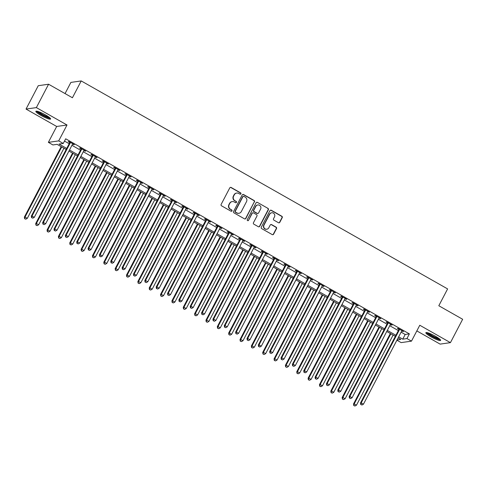<?xml version="1.0" encoding="UTF-8"?>
<svg xmlns="http://www.w3.org/2000/svg" width="487" height="487" viewBox="0 0 487 487"><rect width="100%" height="100%" fill="white"/><g stroke="black" fill="none" stroke-linecap="round" stroke-linejoin="round"><path stroke-width="0.73" d="M240.907 193.85A0.737 0.706 81.9 0 0 240.621 192.852L231.148 187.477A1.047 1.011 81.9 0 0 229.779 187.891L221.141 204.406A1.047 1.011 81.9 0 0 221.555 205.831L231.027 211.206A0.737 0.706 81.9 0 0 231.982 210.92A0.737 0.706 81.9 0 0 231.696 209.921L230.473 209.227A3.354 3.239 81.9 0 1 229.152 204.674L229.87 203.292A3.354 3.239 81.9 0 1 234.259 201.977L235.483 202.671A0.737 0.706 81.9 0 0 236.445 202.385A0.737 0.706 81.9 0 0 236.158 201.387L234.929 200.693A3.354 3.239 81.9 0 1 233.614 196.139L234.332 194.763A3.354 3.239 81.9 0 1 238.721 193.442L239.945 194.136A0.737 0.706 81.9 0 0 240.907 193.85M240.243 194.228A0.737 0.706 81.9 0 0 240.341 192.895L230.868 187.519A1.047 1.011 81.9 0 0 230.381 187.385M231.319 211.297A0.737 0.706 81.9 0 0 231.416 209.964L230.473 209.227M235.781 202.762A0.737 0.706 81.9 0 0 235.878 201.429L234.929 200.693M435.415 336.237A8.334 1.315 -152.4 0 0 425.851 332.688A8.334 1.315 -152.4 0 0 431.062 336.858A8.334 1.315 -152.4 0 0 440.619 340.413A8.334 1.315 -152.4 0 0 435.415 336.237M45.413 114.859A8.334 1.315 -152.4 0 0 35.849 111.31A8.334 1.315 -152.4 0 0 41.054 115.48A8.334 1.315 -152.4 0 0 50.618 119.029A8.334 1.315 -152.4 0 0 45.413 114.859M278.436 222.711A1.047 1.011 81.9 0 0 279.806 222.297L282.229 217.665A1.047 1.011 81.9 0 0 281.821 216.24L271.302 210.268A1.047 1.011 81.9 0 0 269.932 210.682L261.294 227.204A1.047 1.011 81.9 0 0 261.708 228.622L272.227 234.594A1.047 1.011 81.9 0 0 273.597 234.18L276.525 228.586A1.047 1.011 81.9 0 0 276.111 227.161L271.612 224.604A1.047 1.011 81.9 0 0 270.236 225.018L268.787 227.794A2.806 2.703 81.9 0 1 264.185 228.026A2.806 2.703 81.9 0 1 264.021 225.085L269.701 214.213A2.806 2.703 81.9 0 1 274.303 213.982A2.806 2.703 81.9 0 1 274.473 216.922L273.524 218.73A1.047 1.011 81.9 0 0 273.938 220.154L278.436 222.711M401.105 332.164L405.196 334.484L409.378 333.887L406.937 338.562L411.478 341.144L401.148 342.611L396.905 340.2M48.584 84.227L36.367 107.603L26.036 109.076L38.26 85.7L48.584 84.227L72.417 97.759L81.219 80.933L447.614 288.913L438.811 305.739L462.65 319.271L450.432 342.641L419.782 325.249L411.478 341.144M26.036 109.076L56.687 126.468L67.011 125.001L36.367 107.603M67.011 125.001L58.702 140.889L63.243 143.47L59.055 144.067L66.731 148.419M409.378 333.887L65.684 138.795L63.243 143.47M254.512 201.928A1.047 1.011 81.9 0 0 254.098 200.504L243.585 194.538A1.047 1.011 81.9 0 0 242.209 194.946L233.577 211.468A1.047 1.011 81.9 0 0 233.985 212.892L244.504 218.858A1.047 1.011 81.9 0 0 245.874 218.45L254.232 201.971A1.047 1.011 81.9 0 0 253.818 200.547L243.305 194.575A1.047 1.011 81.9 0 0 242.818 194.447M257.44 202.403L267.96 208.375A1.047 1.011 81.9 0 1 268.374 209.8L259.735 226.315A1.047 1.011 81.9 0 1 258.366 226.729L253.861 224.172A1.047 1.011 81.9 0 1 253.453 222.748L256.953 216.051A1.047 1.011 81.9 0 0 256.546 214.627L253.557 212.929A1.047 1.011 81.9 0 0 252.187 213.343L248.54 220.319A0.737 0.706 81.9 0 1 247.335 220.38A0.737 0.706 81.9 0 1 247.293 219.607L256.071 202.817A1.047 1.011 81.9 0 1 257.44 202.403L267.96 208.375M416.829 330.904L440.108 344.114L450.432 342.641M64.485 141.084L69.172 143.744M71.942 145.315L80.525 150.191M83.289 151.761L91.873 156.631M94.642 158.202L103.226 163.078M105.989 164.649L114.573 169.519M117.343 171.089L125.926 175.959M128.696 177.53L137.273 182.406M140.043 183.976L148.626 188.846M151.396 190.417L159.98 195.293M162.743 196.864L171.327 201.734M174.096 203.304L182.68 208.174M185.444 209.745L194.027 214.621M196.797 216.191L205.38 221.061M208.144 222.632L216.727 227.508M219.497 229.079L228.08 233.949M230.85 235.519L239.427 240.389M242.197 241.966L250.781 246.836M253.55 248.407L262.134 253.277M264.898 254.847L273.481 259.723M276.251 261.294L284.834 266.164M287.598 267.734L296.181 272.604M298.951 274.181L307.534 279.051M310.304 280.622L318.882 285.492M321.651 287.062L330.235 291.938M333.005 293.509L341.588 298.379M344.352 299.949L352.935 304.819M355.705 306.396L364.288 311.266M367.052 312.837L375.635 317.707M378.405 319.277L386.988 324.153M389.752 325.724L398.336 330.594M72.563 144.134L74.347 144.651L68.898 141.559L68.204 141.662L69.678 142.496M83.916 150.58L85.7 151.098L80.252 148.005L79.551 148.103L81.031 148.943M95.263 157.021L97.047 157.538L91.599 154.446L90.905 154.543L92.384 155.383M106.616 163.462L108.4 163.979L102.952 160.887L102.252 160.99L103.731 161.83M117.964 169.908L119.753 170.426L114.305 167.333L113.605 167.431L115.084 168.271M129.317 176.349L131.1 176.866L125.652 173.774L124.958 173.877L126.431 174.711M140.664 182.795L142.454 183.313L137.005 180.22L136.305 180.318L137.784 181.158M152.017 189.236L153.801 189.753L148.352 186.661L147.658 186.758L149.132 187.598M163.37 195.677L165.154 196.2L159.706 193.102L159.005 193.205L160.485 194.045M174.717 202.123L176.501 202.641L171.053 199.548L170.359 199.646L171.832 200.486M186.071 208.564L187.854 209.081L182.406 205.989L181.706 206.092L183.185 206.926M197.418 215.011L199.207 215.528L193.759 212.435L193.059 212.533L194.538 213.373M208.771 221.451L210.554 221.969L205.106 218.876L204.406 218.973L205.885 219.814M220.118 227.892L221.908 228.415L216.459 225.317L215.759 225.42L217.239 226.26M231.471 234.338L233.255 234.856L227.806 231.763L227.112 231.861L228.586 232.701M242.824 240.779L244.608 241.296L239.16 238.204L238.46 238.307L239.939 239.141M254.171 247.226L255.955 247.743L250.507 244.651L249.813 244.748L251.286 245.588M265.525 253.666L267.308 254.184L261.86 251.091L261.16 251.189L262.639 252.029M276.872 260.107L278.655 260.63L273.207 257.532L272.513 257.635L273.986 258.475M288.225 266.553L290.008 267.071L284.56 263.978L283.86 264.076L285.339 264.916M299.572 272.994L301.362 273.511L295.913 270.419L295.213 270.522L296.693 271.356M310.925 279.441L312.709 279.958L307.26 276.866L306.567 276.963L308.04 277.803M322.272 285.881L324.062 286.399L318.614 283.306L317.914 283.404L319.393 284.244M333.625 292.322L335.409 292.845L329.961 289.753L329.267 289.85L330.74 290.69M344.979 298.768L346.762 299.286L341.314 296.193L340.614 296.291L342.093 297.131M356.326 305.209L358.109 305.726L352.661 302.634L351.967 302.737L353.44 303.571M367.679 311.656L369.463 312.173L364.014 309.081L363.314 309.178L364.793 310.018M379.026 318.096L380.81 318.614L375.367 315.521L374.667 315.619L376.147 316.459M390.379 324.537L392.163 325.06L386.715 321.968L386.014 322.065L387.494 322.905M401.726 330.983L403.516 331.501L398.068 328.408L397.368 328.506L398.847 329.346M81.219 80.933L70.889 82.406L65.051 93.577M66.171 149.491L57.101 144.347L52.919 144.943L48.377 142.362L58.702 140.889M56.687 126.468L48.377 142.362M398.664 336.84L402.749 339.159L406.937 338.562M69.495 149.99L78.078 154.866M80.848 156.437L89.431 161.307M92.195 162.877L100.779 167.747M103.548 169.324L112.132 174.194M114.902 175.764L123.479 180.634M126.249 182.205L134.832 187.081M137.602 188.652L146.185 193.522M148.949 195.092L157.532 199.962M160.302 201.539L168.886 206.409M171.649 207.979L180.233 212.849M183.002 214.42L191.586 219.296M194.35 220.867L202.933 225.737M205.703 227.307L214.286 232.177M217.056 233.754L225.633 238.624M228.403 240.194L236.986 245.064M239.756 246.635L248.34 251.511M251.103 253.082L259.687 257.952M262.456 259.522L271.04 264.392M273.804 265.969L282.387 270.839M285.157 272.41L293.74 277.28M296.51 278.85L305.087 283.726M307.857 285.297L316.44 290.167M319.21 291.737L327.794 296.607M330.557 298.184L339.141 303.054M341.911 304.625L350.494 309.495M353.258 311.065L361.841 315.941M364.611 317.512L373.194 322.382M375.958 323.952L384.541 328.828M387.311 330.399L395.894 335.269M397.021 339.975L400.795 339.439L398.104 337.911M395.334 336.34L386.751 331.464M383.981 329.894L375.404 325.024M372.634 323.453L364.051 318.583M361.281 317.007L352.698 312.137M349.934 310.566L341.35 305.696M338.581 304.125L329.997 299.249M327.234 297.679L318.65 292.809M315.88 291.238L307.297 286.368M304.533 284.792L295.95 279.922M293.18 278.351L284.597 273.481M281.827 271.91L273.25 267.034M270.48 265.464L261.896 260.594M259.127 259.023L250.543 254.153M247.78 252.576L239.196 247.706M236.426 246.136L227.843 241.266M225.079 239.695L216.496 234.819M213.726 233.249L205.143 228.379M202.373 226.808L193.796 221.938M191.026 220.361L182.442 215.491M179.673 213.921L171.089 209.051M168.325 207.48L159.742 202.604M156.972 201.034L148.389 196.164M145.625 194.593L137.042 189.723M134.272 188.146L125.689 183.276M122.925 181.706L114.342 176.836M111.572 175.265L102.988 170.389M100.219 168.819L91.641 163.949M88.871 162.378L80.288 157.508M77.518 155.931L68.935 151.061M405.196 334.484L402.749 339.159M73.653 144.755L73.854 144.371M85 151.195L85.201 150.812M96.353 157.636L96.554 157.258M107.7 164.082L107.901 163.699M119.053 170.523L119.254 170.14M130.406 176.97L130.601 176.586M141.754 183.41L141.954 183.027M153.107 189.851L153.302 189.473M164.454 196.298L164.655 195.914M175.807 202.738L176.008 202.355M187.154 209.185L187.355 208.801M198.507 215.625L198.708 215.242M209.854 222.066L210.055 221.688M221.208 228.513L221.408 228.129M232.561 234.953L232.756 234.57M243.908 241.4L244.109 241.016M255.261 247.84L255.462 247.457M266.608 254.281L266.809 253.904M277.961 260.728L278.162 260.344M289.308 267.168L289.509 266.785M300.662 273.615L300.863 273.231M312.015 280.055L312.21 279.672M323.362 286.496L323.563 286.119M334.715 292.943L334.91 292.559M346.062 299.383L346.263 299.006M357.415 305.83L357.616 305.446M368.762 312.27L368.963 311.887M380.116 318.711L380.317 318.334M391.463 325.158L391.664 324.774M402.816 331.598L403.017 331.221M236.712 193.059L236.432 193.095A3.354 3.239 81.9 0 0 234.052 194.8L234.332 194.763M234.655 200.735A3.354 3.239 81.9 0 1 233.334 196.176L234.052 194.8M232.25 201.594L231.97 201.63A3.354 3.239 81.9 0 0 229.596 203.335L229.87 203.292M230.193 209.264A3.354 3.239 81.9 0 1 228.872 204.71L229.596 203.335M244.991 218.992A1.047 1.011 81.9 0 0 245.594 218.486L254.232 201.971M243.89 196.377A0.737 0.706 81.9 0 0 242.934 196.663L235.349 211.163A0.737 0.706 81.9 0 0 235.641 212.162L236.932 212.892A3.354 3.239 81.9 0 0 241.321 211.577L246.501 201.667A3.354 3.239 81.9 0 0 245.186 197.113L243.89 196.377M243.451 196.291L243.171 196.334A0.737 0.706 81.9 0 0 242.654 196.705L242.934 196.663M238.94 213.282L238.66 213.318A3.354 3.239 81.9 0 1 236.652 212.935L235.361 212.204A0.737 0.706 81.9 0 1 235.075 211.206L242.654 196.705M258.853 226.857A1.047 1.011 81.9 0 0 259.455 226.358L268.094 209.836A1.047 1.011 81.9 0 0 267.68 208.412M252.93 212.813L252.65 212.849A1.047 1.011 81.9 0 0 251.907 213.385L248.54 220.319M247.877 220.696A0.737 0.706 81.9 0 0 248.26 220.355M260.588 209.1A2.806 2.703 81.9 0 0 257.806 204.966A2.806 2.703 81.9 0 0 255.821 206.391L253.818 210.22A1.047 1.011 81.9 0 0 254.226 211.644L257.215 213.343A1.047 1.011 81.9 0 0 258.585 212.929L260.588 209.1M257.806 204.966L257.532 205.009A2.806 2.703 81.9 0 0 255.541 206.433L255.821 206.391M257.842 213.464L257.562 213.501A1.047 1.011 81.9 0 1 256.935 213.379L253.952 211.687A1.047 1.011 81.9 0 1 253.538 210.262L255.541 206.433M257.16 202.446A1.047 1.011 81.9 0 0 256.673 202.312M271.691 212.789L271.411 212.831A2.806 2.703 81.9 0 0 269.427 214.256L269.701 214.213M266.797 229.219L266.517 229.255A2.806 2.703 81.9 0 1 263.741 225.128L269.427 214.256M272.714 234.722A1.047 1.011 81.9 0 0 273.317 234.223L276.245 228.622A1.047 1.011 81.9 0 0 275.831 227.204L271.332 224.647A1.047 1.011 81.9 0 0 270.845 224.513M278.923 222.839A1.047 1.011 81.9 0 0 279.532 222.34L281.955 217.707A1.047 1.011 81.9 0 0 281.541 216.283L271.022 210.311A1.047 1.011 81.9 0 0 270.535 210.183M61.192 146.666L24.35 217.135L25.05 217.032L27.321 218.322L63.955 148.237M61.691 146.946L25.05 217.032L24.606 218.706L25.793 219.18L24.886 218.663M27.321 218.322L25.793 219.18M24.606 218.706L24.35 217.135M70.244 142.928L69.55 143.032L31.326 216.137L32.026 216.039L70.244 142.928A1.065 1.029 81.9 0 0 70.359 142.545L70.378 142.399M31.862 217.671L32.769 218.188L31.862 217.671L32.026 216.039L34.297 217.33L72.514 144.219A1.065 1.029 81.9 0 1 72.764 143.909L72.873 143.817M69.55 143.032A1.065 1.029 81.9 0 0 69.665 142.642L69.732 142.034M31.326 216.137L31.582 217.713M32.769 218.188L34.297 217.33M72.539 153.107L35.703 223.576L36.397 223.478L38.668 224.763L75.308 154.677M73.038 153.393L36.397 223.478L35.953 225.146L37.14 225.627L36.233 225.11M38.668 224.763L37.14 225.627M35.953 225.146L35.703 223.576M83.892 159.553L47.05 230.022L47.75 229.919L50.021 231.209L86.662 161.124M84.391 159.833L47.75 229.919L47.306 231.593L48.493 232.068L47.586 231.55M50.021 231.209L48.493 232.068M47.306 231.593L47.05 230.022M95.239 165.994L58.403 236.463L59.097 236.365L61.368 237.65L98.009 167.565M95.738 166.274L59.097 236.365L58.659 238.033L59.846 238.508L58.933 237.997M61.368 237.65L59.846 238.508M58.659 238.033L58.403 236.463M81.597 149.375L80.897 149.472L42.679 222.583L43.373 222.48L81.597 149.375A1.065 1.029 81.9 0 0 81.713 148.985L81.731 148.839M43.209 224.111L44.122 224.629L43.209 224.111L43.373 222.48L45.644 223.77L83.867 150.66A1.065 1.029 81.9 0 1 84.111 150.349L84.221 150.258M80.897 149.472A1.065 1.029 81.9 0 0 81.012 149.089L81.079 148.474M42.679 222.583L42.935 224.154M44.122 224.629L45.644 223.77M92.944 155.816L92.25 155.913L54.027 229.024L54.727 228.927L92.944 155.816A1.065 1.029 81.9 0 0 93.066 155.432L93.078 155.286M54.562 230.558L55.469 231.069L54.562 230.558L54.727 228.927L56.997 230.211L95.215 157.106A1.065 1.029 81.9 0 1 95.464 156.79L95.574 156.698M92.25 155.913A1.065 1.029 81.9 0 0 92.366 155.53L92.433 154.915M54.027 229.024L54.282 230.595M55.469 231.069L56.997 230.211M104.297 162.256L103.597 162.36L65.38 235.471L66.074 235.367L104.297 162.256A1.065 1.029 81.9 0 0 104.413 161.873L104.431 161.727M65.915 236.999L66.822 237.516L65.915 236.999L66.074 235.367L68.344 236.658L106.568 163.547A1.065 1.029 81.9 0 1 106.817 163.236L106.921 163.145M103.597 162.36A1.065 1.029 81.9 0 0 103.719 161.97L103.78 161.361M65.38 235.471L65.635 237.041M66.822 237.516L68.344 236.658M106.592 172.435L69.751 242.903L70.451 242.806L72.721 244.097L109.362 174.005M107.091 172.721L70.451 242.806L70.006 244.48L71.193 244.955L70.286 244.437M72.721 244.097L71.193 244.955M70.006 244.48L69.751 242.903M115.65 168.703L114.95 168.8L76.727 241.911L77.427 241.814L115.65 168.703A1.065 1.029 81.9 0 0 115.766 168.313L115.778 168.173M77.263 243.445L78.17 243.957L77.263 243.445L77.427 241.814L79.698 243.098L117.915 169.993A1.065 1.029 81.9 0 1 118.164 169.677L118.274 169.586M114.95 168.8A1.065 1.029 81.9 0 0 115.066 168.417L115.133 167.802M76.727 241.911L76.983 243.482M78.17 243.957L79.698 243.098M49.869 117.872A7.214 1.138 27.6 0 1 47.988 117.568A7.214 1.138 27.6 0 1 41.249 114.408A7.214 1.138 27.6 0 1 37.225 111.261M38.333 111.578A6.678 1.053 -152.4 0 0 47.909 116.868A6.678 1.053 -152.4 0 0 48.974 117.142M36.464 111.139A8.279 1.303 -152.4 0 0 48.639 118.031A8.279 1.303 -152.4 0 0 50.404 118.426M439.877 339.256A7.214 1.138 27.6 0 1 431.744 336.073A7.214 1.138 27.6 0 1 427.227 332.645M428.335 332.962A6.678 1.053 -152.4 0 0 432.127 335.586A6.678 1.053 -152.4 0 0 438.982 338.526M426.472 332.524A8.279 1.303 -152.4 0 0 431.464 336.109A8.279 1.303 -152.4 0 0 440.406 339.804M117.945 178.881L81.104 249.35L81.798 249.247L84.068 250.537L120.709 180.452M118.438 179.161L81.798 249.247L81.359 250.921L82.546 251.395L81.639 250.878M84.068 250.537L82.546 251.395M81.359 250.921L81.104 249.35M129.292 185.322L92.451 255.791L93.151 255.693L95.422 256.978L132.062 186.892M129.792 185.608L93.151 255.693L92.707 257.361L93.894 257.842L92.987 257.325M95.422 256.978L93.894 257.842M92.707 257.361L92.451 255.791M140.646 191.768L103.804 262.237L104.504 262.134L106.769 263.424L143.409 193.339M141.145 192.048L104.504 262.134L104.06 263.808L105.247 264.283L104.34 263.765M106.769 263.424L105.247 264.283M104.06 263.808L103.804 262.237M151.993 198.209L115.151 268.678L115.851 268.58L118.122 269.865L154.763 199.78M152.492 198.489L115.851 268.58L115.407 270.248L116.594 270.723L115.687 270.212M118.122 269.865L116.594 270.723M115.407 270.248L115.151 268.678M163.346 204.65L126.504 275.118L127.204 275.021L129.475 276.312L166.116 206.22M163.845 204.936L127.204 275.021L126.76 276.695L127.947 277.17L127.04 276.653M129.475 276.312L127.947 277.17M126.76 276.695L126.504 275.118M126.997 175.143L126.297 175.247L88.08 248.352L88.78 248.254L126.997 175.143A1.065 1.029 81.9 0 0 127.113 174.76L127.131 174.614M88.616 249.886L89.523 250.403L88.616 249.886L88.78 248.254L91.045 249.545L129.268 176.434A1.065 1.029 81.9 0 1 129.518 176.124L129.627 176.032M126.297 175.247A1.065 1.029 81.9 0 0 126.419 174.857L126.48 174.249M88.08 248.352L88.336 249.928M89.523 250.403L91.045 249.545M138.351 181.59L137.651 181.688L99.427 254.798L100.127 254.695L138.351 181.59A1.065 1.029 81.9 0 0 138.466 181.201L138.478 181.054M99.963 256.326L100.87 256.844L99.963 256.326L100.127 254.695L102.398 255.985L140.621 182.875A1.065 1.029 81.9 0 1 140.865 182.564L140.974 182.473M137.651 181.688A1.065 1.029 81.9 0 0 137.766 181.304L137.833 180.689M99.427 254.798L99.683 256.369M100.87 256.844L102.398 255.985M149.698 188.031L149.004 188.128L110.78 261.239L111.48 261.142L149.698 188.031A1.065 1.029 81.9 0 0 149.813 187.647L149.832 187.501M111.316 262.773L112.223 263.29L111.316 262.773L111.48 261.142L113.751 262.426L151.968 189.321A1.065 1.029 81.9 0 1 152.218 189.011L152.328 188.913M149.004 188.128A1.065 1.029 81.9 0 0 149.119 187.745L149.186 187.13M110.78 261.239L111.036 262.81M112.223 263.29L113.751 262.426M161.051 194.471L160.351 194.575L122.134 267.686L122.827 267.582L161.051 194.471A1.065 1.029 81.9 0 0 161.167 194.088L161.185 193.942M122.663 269.214L123.57 269.731L122.663 269.214L122.827 267.582L125.098 268.873L163.322 195.762A1.065 1.029 81.9 0 1 163.565 195.451L163.675 195.36M160.351 194.575A1.065 1.029 81.9 0 0 160.467 194.185L160.533 193.576M122.134 267.686L122.383 269.256M123.57 269.731L125.098 268.873M172.398 200.918L171.704 201.015L133.481 274.126L134.181 274.029L172.398 200.918A1.065 1.029 81.9 0 0 172.514 200.528L172.532 200.388M134.016 275.66L134.923 276.172L134.016 275.66L134.181 274.029L136.451 275.313L174.669 202.208A1.065 1.029 81.9 0 1 174.918 201.892L175.028 201.801M171.704 201.015A1.065 1.029 81.9 0 0 171.82 200.632L171.887 200.017M133.481 274.126L133.736 275.697M134.923 276.172L136.451 275.313M174.693 211.096L137.858 281.565L138.552 281.462L140.822 282.752L177.463 212.667M175.192 211.376L138.552 281.462L138.107 283.136L139.294 283.611L138.387 283.093M140.822 282.752L139.294 283.611M138.107 283.136L137.858 281.565M183.751 207.359L183.051 207.462L144.834 280.567L145.528 280.469L183.751 207.359A1.065 1.029 81.9 0 0 183.867 206.975L183.885 206.829M145.363 282.101L146.277 282.618L145.363 282.101L145.528 280.469L147.798 281.76L186.022 208.649A1.065 1.029 81.9 0 1 186.271 208.339L186.375 208.247M183.051 207.462A1.065 1.029 81.9 0 0 183.167 207.072L183.234 206.464M144.834 280.567L145.089 282.143M146.277 282.618L147.798 281.76M186.046 217.537L149.205 288.006L149.905 287.908L152.175 289.193L188.816 219.107M186.545 217.823L149.905 287.908L149.46 289.576L150.647 290.057L149.74 289.54M152.175 289.193L150.647 290.057M149.46 289.576L149.205 288.006M195.098 213.805L194.404 213.903L156.181 287.013L156.881 286.91L195.098 213.805A1.065 1.029 81.9 0 0 195.22 213.416L195.232 213.269M156.717 288.541L157.624 289.059L156.717 288.541L156.881 286.91L159.152 288.201L197.369 215.09A1.065 1.029 81.9 0 1 197.619 214.779L197.728 214.688M194.404 213.903A1.065 1.029 81.9 0 0 194.52 213.519L194.587 212.904M156.181 287.013L156.437 288.584M157.624 289.059L159.152 288.201M197.399 223.983L160.558 294.452L161.252 294.349L163.522 295.639L200.163 225.554M197.892 224.263L161.252 294.349L160.813 296.023L162.001 296.498L161.087 295.98M163.522 295.639L162.001 296.498M160.813 296.023L160.558 294.452M206.451 220.246L205.751 220.343L167.534 293.454L168.228 293.357L206.451 220.246A1.065 1.029 81.9 0 0 206.567 219.862L206.585 219.716M168.07 294.988L168.977 295.506L168.07 294.988L168.228 293.357L170.499 294.641L208.722 221.536A1.065 1.029 81.9 0 1 208.972 221.226L209.075 221.128M205.751 220.343A1.065 1.029 81.9 0 0 205.873 219.96L205.934 219.345M167.534 293.454L167.79 295.025M168.977 295.506L170.499 294.641M208.746 230.424L171.905 300.893L172.605 300.796L174.876 302.08L211.516 231.995M209.246 230.704L172.605 300.796L172.161 302.464L173.348 302.938L172.441 302.427M174.876 302.08L173.348 302.938M172.161 302.464L171.905 300.893M217.805 226.686L217.105 226.79L178.881 299.901L179.581 299.797L217.805 226.686A1.065 1.029 81.9 0 0 217.92 226.303L217.933 226.157M179.417 301.429L180.324 301.946L179.417 301.429L179.581 299.797L181.852 301.088L220.069 227.977A1.065 1.029 81.9 0 1 220.319 227.666L220.428 227.575M217.105 226.79A1.065 1.029 81.9 0 0 217.22 226.4L217.287 225.791M178.881 299.901L179.137 301.471M180.324 301.946L181.852 301.088M220.1 236.865L183.258 307.334L183.952 307.236L186.223 308.527L222.863 238.435M220.593 237.151L183.952 307.236L183.514 308.91L184.701 309.385L183.794 308.868M186.223 308.527L184.701 309.385M183.514 308.91L183.258 307.334M229.152 233.133L228.452 233.23L190.234 306.341L190.934 306.244L229.152 233.133A1.065 1.029 81.9 0 0 229.267 232.743L229.286 232.603M190.77 307.875L191.677 308.387L190.77 307.875L190.934 306.244L193.199 307.528L231.422 234.424A1.065 1.029 81.9 0 1 231.672 234.107L231.782 234.016M228.452 233.23A1.065 1.029 81.9 0 0 228.573 232.847L228.64 232.232M190.234 306.341L190.49 307.912M191.677 308.387L193.199 307.528M231.447 243.311L194.605 313.78L195.305 313.677L197.576 314.967L234.217 244.882M231.946 243.591L195.305 313.677L194.861 315.351L196.048 315.826L195.141 315.308M197.576 314.967L196.048 315.826M194.861 315.351L194.605 313.78M240.505 239.574L239.805 239.677L201.588 312.782L202.282 312.684L240.505 239.574A1.065 1.029 81.9 0 0 240.621 239.19L240.633 239.044M202.117 314.316L203.024 314.833L202.117 314.316L202.282 312.684L204.552 313.975L242.776 240.864A1.065 1.029 81.9 0 1 243.019 240.554L243.129 240.462M239.805 239.677A1.065 1.029 81.9 0 0 239.921 239.287L239.988 238.679M201.588 312.782L201.837 314.358M203.024 314.833L204.552 313.975M242.8 249.752L205.958 320.221L206.658 320.123L208.923 321.408L245.564 251.322M243.299 250.038L206.658 320.123L206.214 321.791L207.401 322.272L206.494 321.755M208.923 321.408L207.401 322.272M206.214 321.791L205.958 320.221M254.147 256.199L217.312 326.667L218.006 326.564L220.276 327.854L256.917 257.769M254.646 256.479L218.006 326.564L217.561 328.238L218.748 328.713L217.841 328.195M220.276 327.854L218.748 328.713M217.561 328.238L217.312 326.667M265.5 262.639L228.659 333.108L229.359 333.011L231.629 334.295L268.27 264.21M265.999 262.919L229.359 333.011L228.914 334.679L230.101 335.153L229.194 334.642M231.629 334.295L230.101 335.153M228.914 334.679L228.659 333.108M276.847 269.08L240.012 339.549L240.706 339.451L242.976 340.742L279.617 270.65M277.346 269.366L240.706 339.451L240.268 341.125L241.455 341.6L240.541 341.083M242.976 340.742L241.455 341.6M240.268 341.125L240.012 339.549M288.201 275.526L251.359 345.995L252.059 345.892L254.33 347.182L290.97 277.097M288.7 275.806L252.059 345.892L251.615 347.566L252.802 348.041L251.895 347.523M254.33 347.182L252.802 348.041M251.615 347.566L251.359 345.995M299.554 281.967L262.712 352.436L263.406 352.338L265.677 353.623L302.317 283.537M300.047 282.253L263.406 352.338L262.968 354.006L264.155 354.487L263.242 353.97M265.677 353.623L264.155 354.487M262.968 354.006L262.712 352.436M310.901 288.414L274.059 358.882L274.759 358.779L277.03 360.07L313.671 289.984M311.4 288.694L274.759 358.779L274.315 360.453L275.502 360.928L274.595 360.41M277.03 360.07L275.502 360.928M274.315 360.453L274.059 358.882M322.254 294.854L285.412 365.323L286.113 365.226L288.377 366.51L325.018 296.425M322.747 295.134L286.113 365.226L285.668 366.894L286.855 367.368L285.948 366.857M288.377 366.51L286.855 367.368M285.668 366.894L285.412 365.323M333.601 301.295L296.76 371.764L297.46 371.666L299.73 372.957L336.371 302.865M334.1 301.581L297.46 371.666L297.015 373.34L298.202 373.815L297.295 373.298M299.73 372.957L298.202 373.815M297.015 373.34L296.76 371.764M251.852 246.02L251.158 246.118L212.935 319.228L213.635 319.125L251.852 246.02A1.065 1.029 81.9 0 0 251.968 245.631L251.986 245.485M213.47 320.756L214.377 321.274L213.47 320.756L213.635 319.125L215.905 320.416L254.123 247.305A1.065 1.029 81.9 0 1 254.372 246.994L254.482 246.903M251.158 246.118A1.065 1.029 81.9 0 0 251.274 245.734L251.341 245.119M212.935 319.228L213.19 320.799M214.377 321.274L215.905 320.416M263.205 252.461L262.505 252.558L224.288 325.669L224.982 325.572L263.205 252.461A1.065 1.029 81.9 0 0 263.321 252.077L263.339 251.931M224.817 327.203L225.731 327.721L224.817 327.203L224.982 325.572L227.252 326.856L265.476 253.751A1.065 1.029 81.9 0 1 265.719 253.441L265.829 253.343M262.505 252.558A1.065 1.029 81.9 0 0 262.621 252.175L262.688 251.56M224.288 325.669L224.544 327.24M225.731 327.721L227.252 326.856M274.552 258.901L273.858 259.005L235.635 332.116L236.335 332.012L274.552 258.901A1.065 1.029 81.9 0 0 274.674 258.518L274.686 258.372M236.171 333.644L237.078 334.161L236.171 333.644L236.335 332.012L238.606 333.303L276.823 260.192A1.065 1.029 81.9 0 1 277.073 259.881L277.182 259.79M273.858 259.005A1.065 1.029 81.9 0 0 273.974 258.615L274.041 258.007M235.635 332.116L235.891 333.686M237.078 334.161L238.606 333.303M285.906 265.348L285.205 265.445L246.988 338.556L247.682 338.459L285.906 265.348A1.065 1.029 81.9 0 0 286.021 264.958L286.039 264.818M247.518 340.09L248.431 340.602L247.518 340.09L247.682 338.459L249.953 339.743L288.176 266.639A1.065 1.029 81.9 0 1 288.426 266.322L288.529 266.231M285.205 265.445A1.065 1.029 81.9 0 0 285.321 265.062L285.388 264.447M246.988 338.556L247.244 340.127M248.431 340.602L249.953 339.743M297.253 271.789L296.559 271.892L258.335 344.997L259.035 344.899L297.253 271.789A1.065 1.029 81.9 0 0 297.374 271.405L297.387 271.259M258.871 346.531L259.778 347.048L258.871 346.531L259.035 344.899L261.306 346.19L299.523 273.079A1.065 1.029 81.9 0 1 299.773 272.769L299.882 272.677M296.559 271.892A1.065 1.029 81.9 0 0 296.674 271.502L296.741 270.894M258.335 344.997L258.591 346.574M259.778 347.048L261.306 346.19M308.606 278.235L307.906 278.333L269.688 351.444L270.382 351.34L308.606 278.235A1.065 1.029 81.9 0 0 308.721 277.846L308.74 277.7M270.224 352.972L271.131 353.489L270.224 352.972L270.382 351.34L272.653 352.631L310.876 279.52A1.065 1.029 81.9 0 1 311.126 279.209L311.23 279.118M307.906 278.333A1.065 1.029 81.9 0 0 308.028 277.949L308.088 277.334M269.688 351.444L269.944 353.014M271.131 353.489L272.653 352.631M319.959 284.676L319.259 284.773L281.036 357.884L281.736 357.787L319.959 284.676A1.065 1.029 81.9 0 0 320.075 284.292L320.087 284.146M281.571 359.418L282.478 359.936L281.571 359.418L281.736 357.787L284.006 359.071L322.23 285.966A1.065 1.029 81.9 0 1 322.473 285.656L322.583 285.559M319.259 284.773A1.065 1.029 81.9 0 0 319.375 284.39L319.442 283.775M281.036 357.884L281.291 359.455M282.478 359.936L284.006 359.071M331.306 291.116L330.612 291.22L292.389 364.331L293.089 364.227L331.306 291.116A1.065 1.029 81.9 0 0 331.422 290.733L331.44 290.587M292.924 365.859L293.831 366.376L292.924 365.859L293.089 364.227L295.359 365.518L333.577 292.407A1.065 1.029 81.9 0 1 333.826 292.097L333.936 292.005M330.612 291.22A1.065 1.029 81.9 0 0 330.728 290.83L330.795 290.222M292.389 364.331L292.644 365.901M293.831 366.376L295.359 365.518M342.659 297.563L341.959 297.66L303.742 370.771L304.436 370.674L342.659 297.563A1.065 1.029 81.9 0 0 342.775 297.173L342.787 297.033M304.272 372.305L305.179 372.817L304.272 372.305L304.436 370.674L306.707 371.958L344.93 298.854A1.065 1.029 81.9 0 1 345.173 298.537L345.283 298.446M341.959 297.66A1.065 1.029 81.9 0 0 342.075 297.277L342.142 296.662M303.742 370.771L303.991 372.342M305.179 372.817L306.707 371.958M344.954 307.741L308.113 378.21L308.813 378.107L311.083 379.397L347.724 309.312M345.453 308.021L308.813 378.107L308.368 379.781L309.555 380.256L308.648 379.738M311.083 379.397L309.555 380.256M308.368 379.781L308.113 378.21M354.006 304.004L353.312 304.107L315.089 377.212L315.789 377.115L354.006 304.004A1.065 1.029 81.9 0 0 354.122 303.62L354.14 303.474M315.625 378.746L316.532 379.263L315.625 378.746L315.789 377.115L318.06 378.405L356.277 305.294A1.065 1.029 81.9 0 1 356.527 304.984L356.636 304.892M353.312 304.107A1.065 1.029 81.9 0 0 353.428 303.718L353.495 303.109M315.089 377.212L315.345 378.789M316.532 379.263L318.06 378.405M356.301 314.182L319.466 384.651L320.16 384.553L322.431 385.844L359.071 315.753M356.801 314.468L320.16 384.553L319.716 386.221L320.903 386.702L319.996 386.185M322.431 385.844L320.903 386.702M319.716 386.221L319.466 384.651M365.36 310.45L364.66 310.548L326.442 383.659L327.136 383.555L365.36 310.45A1.065 1.029 81.9 0 0 365.475 310.061L365.493 309.915M326.972 385.187L327.885 385.704L326.972 385.187L327.136 383.555L329.407 384.846L367.63 311.735A1.065 1.029 81.9 0 1 367.88 311.424L367.983 311.333M364.66 310.548A1.065 1.029 81.9 0 0 364.775 310.164L364.842 309.549M326.442 383.659L326.698 385.229M327.885 385.704L329.407 384.846M367.655 320.629L330.813 391.098L331.513 390.994L333.784 392.285L370.424 322.199M368.154 320.909L331.513 390.994L331.069 392.668L332.256 393.143L331.349 392.625M333.784 392.285L332.256 393.143M331.069 392.668L330.813 391.098M376.707 316.891L376.013 316.988L337.789 390.099L338.489 390.002L376.707 316.891A1.065 1.029 81.9 0 0 376.828 316.507L376.841 316.361M338.325 391.633L339.232 392.151L338.325 391.633L338.489 390.002L340.76 391.286L378.977 318.181A1.065 1.029 81.9 0 1 379.227 317.871L379.336 317.774M376.013 316.988A1.065 1.029 81.9 0 0 376.128 316.605L376.195 315.99M337.789 390.099L338.045 391.67M339.232 392.151L340.76 391.286M379.002 327.069L342.166 397.538L342.86 397.441L345.131 398.725L381.771 328.64M379.501 327.349L342.86 397.441L342.422 399.109L343.609 399.584L342.696 399.072M345.131 398.725L343.609 399.584M342.422 399.109L342.166 397.538M388.06 323.331L387.36 323.435L349.142 396.546L349.836 396.442L388.06 323.331A1.065 1.029 81.9 0 0 388.176 322.948L388.194 322.802M349.678 398.074L350.585 398.591L349.678 398.074L349.836 396.442L352.107 397.733L390.331 324.622A1.065 1.029 81.9 0 1 390.58 324.312L390.684 324.22M387.36 323.435A1.065 1.029 81.9 0 0 387.482 323.045L387.542 322.437M349.142 396.546L349.398 398.116M350.585 398.591L352.107 397.733M390.355 333.51L353.513 403.979L354.213 403.881L356.484 405.172L393.125 335.08M390.854 333.796L354.213 403.881L353.769 405.555L354.956 406.03L354.049 405.513M356.484 405.172L354.956 406.03M353.769 405.555L353.513 403.979M399.413 329.778L398.713 329.876L360.49 402.986L361.19 402.889L399.413 329.778A1.065 1.029 81.9 0 0 399.529 329.389L399.541 329.249M361.025 404.52L361.932 405.032L361.025 404.52L361.19 402.889L363.46 404.173L401.678 331.069A1.065 1.029 81.9 0 1 401.927 330.752L402.037 330.661M398.713 329.876A1.065 1.029 81.9 0 0 398.829 329.492L398.896 328.877M360.49 402.986L360.745 404.557M361.932 405.032L363.46 404.173M70.359 142.545L69.665 142.642M81.713 148.985L81.012 149.089M93.066 155.432L92.366 155.53M104.413 161.873L103.719 161.97M115.766 168.313L115.066 168.417M127.113 174.76L126.419 174.857M138.466 181.201L137.766 181.304M149.813 187.647L149.119 187.745M161.167 194.088L160.467 194.185M172.514 200.528L171.82 200.632M183.867 206.975L183.167 207.072M195.22 213.416L194.52 213.519M206.567 219.862L205.873 219.96M217.92 226.303L217.22 226.4M229.267 232.743L228.573 232.847M240.621 239.19L239.921 239.287M251.968 245.631L251.274 245.734M263.321 252.077L262.621 252.175M274.674 258.518L273.974 258.615M286.021 264.958L285.321 265.062M297.374 271.405L296.674 271.502M308.721 277.846L308.028 277.949M320.075 284.292L319.375 284.39M331.422 290.733L330.728 290.83M342.775 297.173L342.075 297.277M354.122 303.62L353.428 303.718M365.475 310.061L364.775 310.164M376.828 316.507L376.128 316.605M388.176 322.948L387.482 323.045M399.529 329.389L398.829 329.492"/></g></svg>

